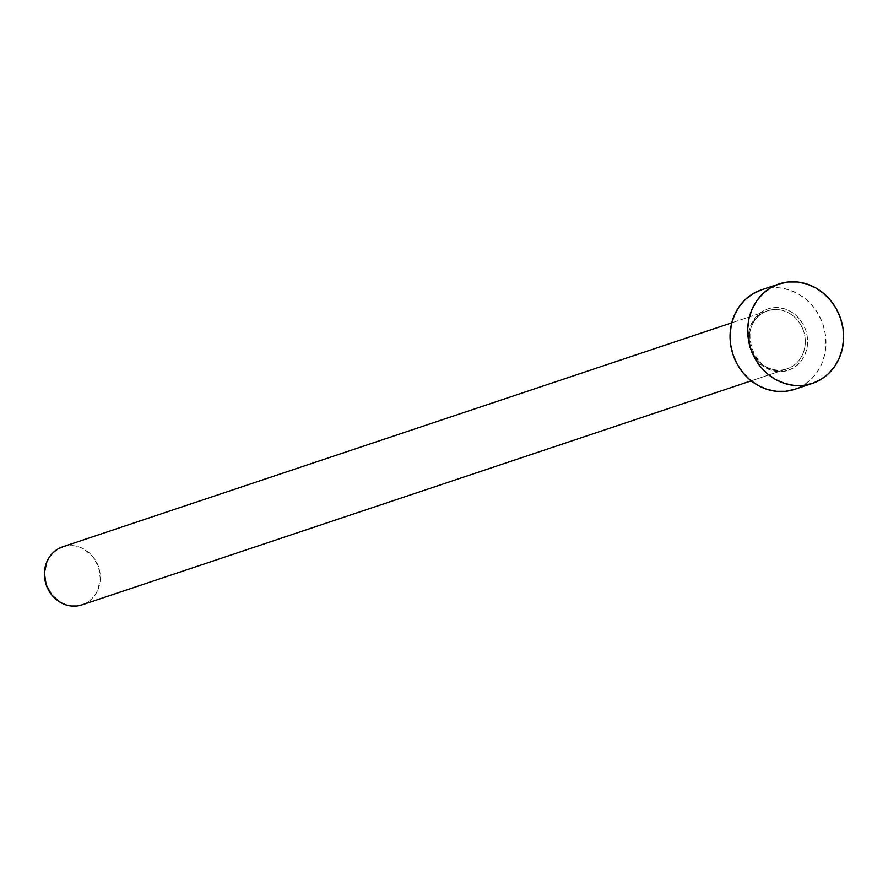 <?xml version="1.0" encoding="UTF-8"?>
<svg xmlns="http://www.w3.org/2000/svg" width="888" height="888" viewBox="0 0 888 888"><rect width="100%" height="100%" fill="white"/><g stroke="black" fill="none" stroke-linecap="round" stroke-linejoin="round"><path stroke-width="0.67" stroke-dasharray="4.44 3.33" d="M788.333 370.252A32.334 29.26 71.5 0 0 805.749 330.269A32.334 29.26 71.5 0 0 767.709 308.957L762.503 311.377L757.886 314.863L754.045 319.314L751.126 324.542L749.239 330.347L748.462 336.508L748.817 342.79L750.293 348.951L752.846 354.745L756.354 359.962L760.694 364.402L765.711 367.876L771.195 370.274L776.945 371.495L782.728 371.484L788.333 370.252L793.55 367.843L798.157 364.346L801.997 359.895L804.917 354.667L806.804 348.862L807.581 342.701L807.225 336.419L805.749 330.269L803.207 324.464L799.688 319.247L795.348 314.818L790.331 311.333L784.848 308.935L779.109 307.714L773.315 307.725L767.709 308.957A32.334 29.26 71.5 0 0 750.293 348.951A32.334 29.26 71.5 0 0 788.333 370.252M767.565 310.856C733.344 320.124 754.145 382.106 787.023 368.842L751.193 380.841L787.068 368.831A30.581 27.672 -108.5 0 1 751.093 348.673A30.581 27.672 -108.5 0 1 767.565 310.856A30.581 27.672 -108.5 0 1 803.54 331.002A30.581 27.672 -108.5 0 1 787.068 368.831A30.581 27.672 -108.5 0 1 787.023 368.842A30.581 27.672 -108.5 0 1 751.082 348.651A30.581 27.672 -108.5 0 1 767.565 310.856L731.768 322.832L767.565 310.856A30.581 27.672 -108.5 0 1 767.609 310.833A30.581 27.672 -108.5 0 1 803.551 331.035A30.581 27.672 -108.5 0 1 787.068 368.831L82.118 604.839A30.581 27.672 71.5 0 0 98.601 567.055A30.581 27.672 71.5 0 0 62.704 546.83M812.231 383.45L794.749 389.299A52.436 47.441 71.5 0 0 823.01 324.542A52.436 47.441 71.5 0 0 761.46 289.854M761.294 289.91L770.395 287.912L779.775 287.901L789.099 289.865L797.99 293.75L806.115 299.4L813.164 306.593L818.858 315.051L822.976 324.453L825.385 334.443L825.962 344.633L824.697 354.623L821.633 364.036L816.905 372.505L810.677 379.72L803.196 385.392L794.671 389.321M62.604 546.853L67.91 545.687L73.382 545.687L78.821 546.83L84.005 549.095L92.863 556.587L98.59 567.01L100.322 578.776L97.802 590.098L95.049 595.038L91.409 599.245L87.046 602.552L82.118 604.839M767.609 310.833L731.768 322.832"/><path stroke-width="1.33" d="M62.704 546.83A30.581 27.672 71.5 0 0 62.648 546.841A30.581 27.672 71.5 0 0 62.604 546.853L731.768 322.832L62.604 546.853A30.581 27.672 71.5 0 0 46.132 584.659A30.581 27.672 71.5 0 0 82.073 604.85A30.581 27.672 71.5 0 0 82.118 604.839L751.193 380.841L82.073 604.85M761.46 289.854A52.436 47.441 71.5 0 0 761.371 289.888A52.436 47.441 71.5 0 0 761.294 289.91L778.943 284.005L761.294 289.91A52.436 47.441 71.5 0 0 733.044 354.712A52.436 47.441 71.5 0 0 794.671 389.321A52.436 47.441 71.5 0 0 794.749 389.299L812.387 383.394A52.436 47.441 -108.5 0 1 812.309 383.416A52.436 47.441 -108.5 0 1 750.693 348.806A52.436 47.441 -108.5 0 1 778.943 284.005A52.436 47.441 -108.5 0 1 779.02 283.982A52.436 47.441 -108.5 0 1 840.636 318.592A52.436 47.441 -108.5 0 1 812.387 383.394L812.231 383.45M794.749 389.299L785.658 391.297L776.267 391.308L766.955 389.344L758.052 385.459L749.927 379.809L742.89 372.616L737.184 364.158L733.066 354.756L730.669 344.766L730.08 334.587L731.346 324.597L734.409 315.173L739.138 306.704L745.365 299.489L752.846 293.817L761.294 289.91M812.387 383.394L803.296 385.392L793.905 385.403L784.592 383.438L775.701 379.553L767.576 373.904L760.528 366.711L754.833 358.253L750.704 348.851L748.307 338.861L747.729 328.682L748.995 318.681L752.047 309.268L756.776 300.799L763.003 293.584L770.495 287.912L778.943 284.005L788.033 282.007L797.413 281.996L806.737 283.96L815.628 287.845L823.753 293.495L830.802 300.688L836.496 309.146L840.625 318.548L843.023 328.538L843.6 338.716L842.335 348.718L839.282 358.13L834.542 366.6L828.315 373.815L820.834 379.487L812.387 383.394M82.118 604.839L76.812 606.005L71.34 606.005L65.901 604.861L60.717 602.597L51.87 595.104L46.132 584.681L44.4 572.915L46.92 561.593L49.684 556.654L53.313 552.447L57.676 549.139L62.604 546.853M812.309 383.416L794.671 389.321M779.02 283.982L761.371 289.888M731.768 322.832L62.648 546.841"/></g></svg>
